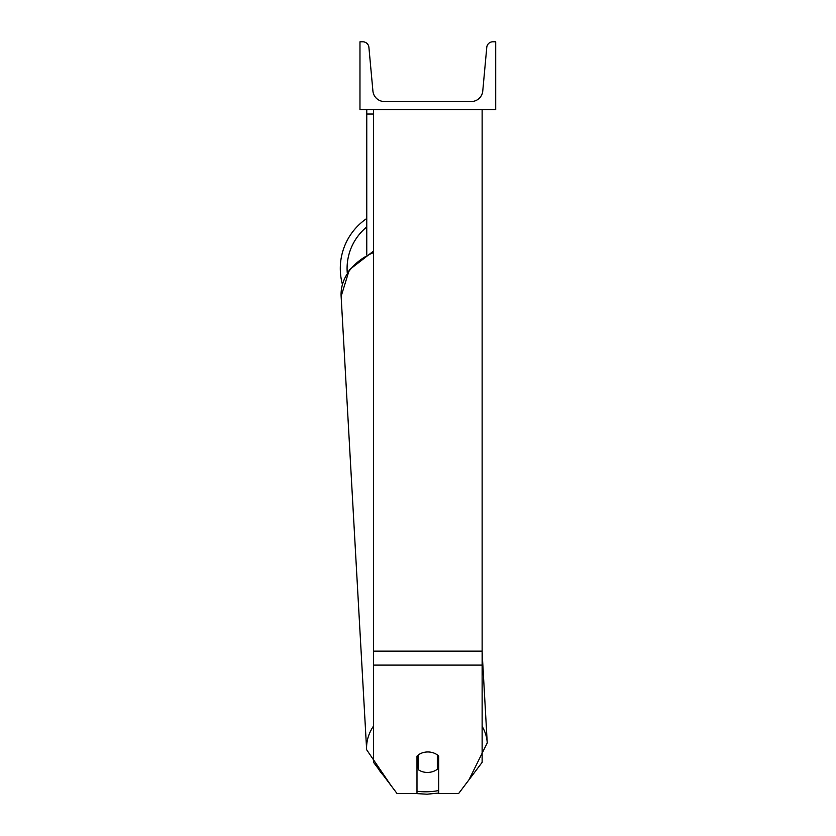 <?xml version="1.0" encoding="UTF-8"?>
<svg xmlns="http://www.w3.org/2000/svg" width="836" height="836" viewBox="0 0 836 836"><rect width="100%" height="100%" fill="white"/><g stroke="black" fill="none" stroke-linecap="round" stroke-linejoin="round"><path stroke-width="1.25" d="M482.132 665.101L373.546 665.101L373.546 762.359L397.058 793.542L416.986 793.542L416.986 756.12A13.575 10.398 0 0 1 427.844 751.961A13.575 10.398 0 0 1 438.701 756.12L438.701 793.542L458.619 793.542L482.132 762.359L482.132 109.662M373.546 665.101L373.546 109.662M373.546 114.03L366.764 114.03L366.764 254.457M366.764 109.662L366.764 114.03M342.384 284.209A60.401 60.401 0 0 1 366.764 218.499A60.401 60.401 0 0 0 340.294 268.471M495.706 109.662L359.971 109.662L359.971 41.8L362.824 41.8A6.103 6.103 0 0 1 368.906 47.349L372.919 91.04A11.537 11.537 0 0 0 384.403 101.522L471.274 101.522A11.537 11.537 0 0 0 482.759 91.04L486.771 47.349A6.103 6.103 0 0 1 492.853 41.8L495.706 41.8L495.706 109.662M416.986 761.105A13.575 10.387 176.8 0 0 417.885 761.836L418.324 769.684A13.575 10.387 176.8 0 0 427.823 772.433A13.575 10.387 176.8 0 0 437.322 769.245L437.322 754.908M418.324 769.684L418.324 754.939M437.322 761.042A13.575 10.387 176.8 0 0 438.701 759.663M417.885 761.836L417.885 755.284M482.132 651.139L373.546 651.139M366.764 226.964A53.619 53.619 0 0 0 347.264 272.891M438.701 790.542A53.619 41.048 -3.2 0 1 427.186 791.776A53.619 41.048 -3.2 0 1 416.986 791.264M383.275 775.254A53.619 41.048 -3.2 0 1 378.321 768.692M373.546 726.003A60.401 46.241 176.8 0 0 366.638 749.735L391.123 785.673M366.638 749.735L341.13 296.352A60.401 46.241 -3.2 0 1 373.546 252.566M468.86 779.967L487.242 742.953A60.401 46.241 176.8 0 0 482.132 726.327M415.22 793.542L427.102 794.2L438.701 793.04M341.13 296.352L349.302 269.84L373.546 251.072M487.242 742.953L482.132 652.101"/></g></svg>
